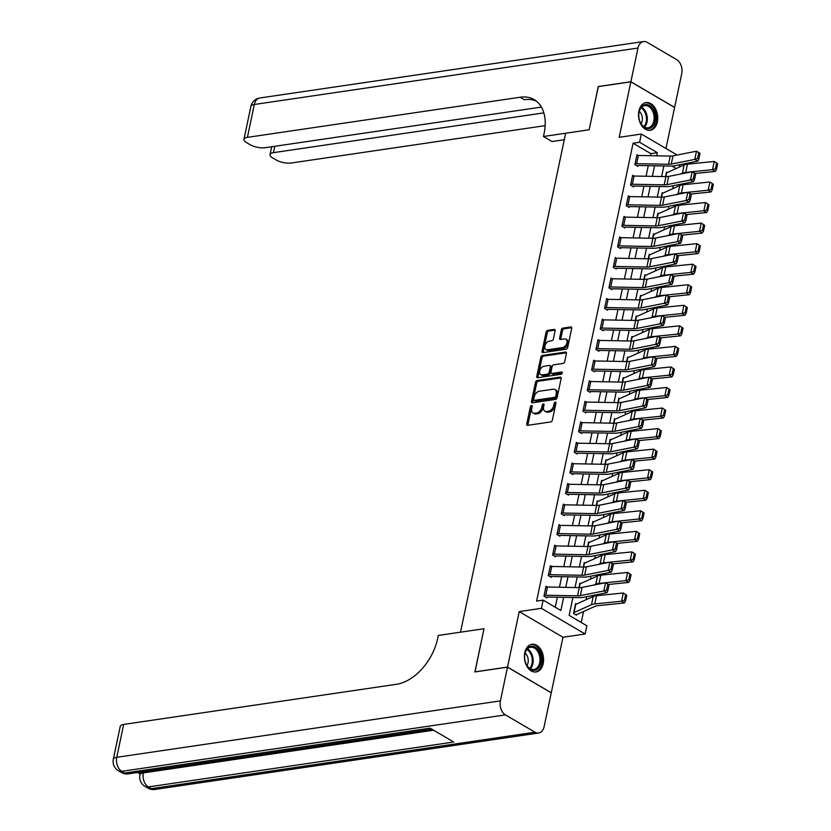 <?xml version="1.0" encoding="UTF-8"?>
<svg xmlns="http://www.w3.org/2000/svg" width="831" height="831" viewBox="0 0 831 831"><rect width="100%" height="100%" fill="white"/><g stroke="black" fill="none" stroke-linecap="round" stroke-linejoin="round"><path stroke-width="1.25" d="M531.508 405.486A1.236 0.8 -59.6 0 0 530.375 406.743L526.761 423.893A1.766 1.132 -59.6 0 0 527.155 425.223A1.766 1.132 -59.6 0 0 527.706 425.316L550.756 421.919A1.766 1.132 -59.6 0 0 552.376 420.122L555.991 402.973A1.236 0.8 -59.6 0 0 554.194 403.243L553.726 405.455A5.64 3.636 -59.6 0 1 548.543 411.22L546.621 411.511A5.64 3.636 -59.6 0 1 544.856 411.21A5.64 3.636 -59.6 0 1 543.609 406.951L544.076 404.728A1.236 0.8 -59.6 0 0 542.29 404.988L541.822 407.211A5.64 3.636 -59.6 0 1 536.629 412.976L534.707 413.256A5.64 3.636 -59.6 0 1 532.951 412.955A5.64 3.636 -59.6 0 1 531.705 408.696L532.172 406.484A1.236 0.8 -59.6 0 0 531.508 405.486M532.183 406.421A1.236 0.8 -59.6 0 0 531.56 407.439L527.945 424.579A1.766 1.132 -59.6 0 0 527.924 425.285M556.001 402.91A1.236 0.8 -59.6 0 0 555.378 403.928L554.911 406.151L553.726 405.455M544.087 404.666A1.236 0.8 -59.6 0 0 543.464 405.684L542.996 407.907L541.822 407.211M638.914 111.032A14.002 9.494 81.6 0 0 650.174 130.29A14.002 9.494 81.6 0 0 657.363 121.845A14.002 9.494 81.6 0 0 646.103 102.587A14.002 9.494 81.6 0 0 638.914 111.032M524.766 652.719A14.002 9.494 81.6 0 0 536.026 671.978A14.002 9.494 81.6 0 0 543.204 663.533A14.002 9.494 81.6 0 0 531.944 644.274A14.002 9.494 81.6 0 0 524.766 652.719M555.118 330.821A1.766 1.132 -59.6 0 0 554.734 329.492A1.766 1.132 -59.6 0 0 554.184 329.398L547.712 330.354A1.766 1.132 -59.6 0 0 546.092 332.151L542.082 351.191A1.766 1.132 -59.6 0 0 542.466 352.521A1.766 1.132 -59.6 0 0 543.017 352.614L566.077 349.228A1.766 1.132 -59.6 0 0 567.698 347.42L571.707 328.38A1.766 1.132 -59.6 0 0 571.323 327.05A1.766 1.132 -59.6 0 0 570.772 326.957L562.961 328.11A1.766 1.132 -59.6 0 0 561.341 329.907L559.616 338.061A1.766 1.132 -59.6 0 0 560.011 339.391A1.766 1.132 -59.6 0 0 560.561 339.484L564.436 338.913A4.716 3.044 -59.6 0 1 565.911 339.162A4.716 3.044 -59.6 0 1 566.638 343.764A4.716 3.044 -59.6 0 1 562.618 347.545L547.432 349.778A4.716 3.044 -59.6 0 1 545.957 349.529A4.716 3.044 -59.6 0 1 545.229 344.927A4.716 3.044 -59.6 0 1 549.26 341.146L551.784 340.772A1.766 1.132 -59.6 0 0 553.404 338.975L555.118 330.821M650.393 155.698L650.829 153.631L633.087 143.223L639.61 142.267L641.345 134.051L677.14 155.044M598.362 86.601L589.137 129.781L598.237 86.621L630.854 81.822L619.168 137.312L641.345 134.051M564.28 139.722L552.044 141.53L543.464 136.492L589.137 129.781L565.651 133.23L460.509 632.173L483.995 628.724L438.321 635.445L437.698 638.395A44.864 28.96 120.4 0 1 396.418 684.297L123.694 724.414L116.756 757.301L500.407 700.865L507.502 667.158L551.254 692.825L544.149 726.523A10.772 7.302 81.6 0 1 538.623 733.015L154.982 789.45A10.772 7.302 -98.4 0 1 151.335 788.661L534.977 732.225A10.772 7.302 81.6 0 0 538.623 733.015M475.01 671.936L483.995 628.724L474.885 671.957L507.502 667.158M474.906 671.874L507.523 667.075L551.265 692.742L562.961 637.252L585.138 633.991L541.397 608.334L543.131 600.107L560.863 610.515L563.647 597.333M562.961 637.252L519.219 611.595L507.523 667.075M519.219 611.595L541.397 608.334M633.087 143.223L536.608 601.073L543.131 600.107M537.138 380.536A1.766 1.132 -59.6 0 0 535.517 382.333L531.508 401.373A1.766 1.132 -59.6 0 0 531.892 402.713A1.766 1.132 -59.6 0 0 532.442 402.806L555.503 399.41A1.766 1.132 -59.6 0 0 557.123 397.613L561.133 378.572A1.766 1.132 -59.6 0 0 560.748 377.232A1.766 1.132 -59.6 0 0 560.198 377.139L537.138 380.536L538.322 381.232A1.766 1.132 -59.6 0 0 536.701 383.029L532.692 402.069A1.766 1.132 -59.6 0 0 532.671 402.765M536.795 376.287L540.804 357.247A1.766 1.132 -59.6 0 1 542.425 355.439L565.485 352.053A1.766 1.132 -59.6 0 1 566.036 352.147A1.766 1.132 -59.6 0 1 566.42 353.476L564.706 361.62A1.766 1.132 -59.6 0 1 563.086 363.427L553.737 364.799A1.766 1.132 -59.6 0 0 552.116 366.606L550.974 372.008A1.766 1.132 -59.6 0 0 551.369 373.337A1.766 1.132 -59.6 0 0 551.919 373.431L561.652 372.008A1.236 0.8 -59.6 0 1 561.174 374.262L537.73 377.71A1.766 1.132 -59.6 0 1 537.179 377.617A1.766 1.132 -59.6 0 1 536.795 376.287L537.979 376.983L541.989 357.932L540.804 357.247M665.963 148.489L674.595 107.49L630.854 81.822M555.243 607.212L557.341 597.219M559.45 587.237L561.673 576.662M563.782 566.69L566.004 556.116M568.113 546.144L570.336 535.569M572.445 525.587L574.668 515.023M576.766 505.04L578.999 494.466M581.098 484.494L583.331 473.919M585.429 463.937L587.662 453.373M589.761 443.39L591.994 432.816M594.092 422.844L596.315 412.269M598.424 402.297L600.647 391.723M602.755 381.741L604.978 371.166M607.087 361.194L609.31 350.62M611.419 340.648L613.642 330.073M615.74 320.091L617.973 309.516M620.071 299.544L622.305 288.97M624.403 278.998L626.636 268.423M628.735 258.441L630.968 247.877M633.066 237.895L635.3 227.32M637.398 217.348L639.621 206.774M641.729 196.802L643.952 186.227M646.061 176.245L648.284 165.67M547.276 587.008L546.029 586.281L543.952 596.149L546.912 597.884L547.089 597.053L545.822 597.24M551.607 566.462L550.361 565.734L548.283 575.592L551.244 577.327L551.41 576.506L550.153 576.693M555.939 545.915L554.692 545.178L552.615 555.046L555.575 556.78L555.742 555.96L554.485 556.147M560.271 525.369L559.024 524.631L556.947 534.499L559.907 536.234L560.073 535.413L558.816 535.59M564.602 504.812L563.356 504.085L561.278 513.942L564.228 515.677L564.405 514.856L563.148 515.043M568.934 484.265L567.687 483.538L565.61 493.396L568.56 495.131L568.736 494.31L567.48 494.497M573.265 463.719L572.019 462.981L569.941 472.849L572.891 474.584L573.068 473.763L571.811 473.94M577.597 443.162L576.35 442.435L574.273 452.303L577.223 454.027L577.4 453.207L576.143 453.394M581.929 422.615L580.682 421.888L578.594 431.746L581.555 433.481L581.731 432.66L580.474 432.847M586.25 402.069L585.003 401.331L582.926 411.2L585.886 412.934L586.063 412.114L584.795 412.301M590.581 381.512L589.335 380.785L587.257 390.653L590.218 392.388L590.384 391.557L589.127 391.744M594.913 360.966L593.666 360.239L591.589 370.096L594.549 371.831L594.716 371.01L593.459 371.197M599.244 340.419L597.998 339.682L595.92 349.55L598.881 351.284L599.047 350.464L597.79 350.651M603.576 319.862L602.33 319.135L600.252 329.003L603.202 330.738L603.379 329.917L602.122 330.094M607.908 299.316L606.661 298.589L604.584 308.446L607.534 310.181L607.71 309.361L606.453 309.548M612.239 278.769L610.993 278.042L608.915 287.9L611.865 289.635L612.042 288.814L610.785 289.001M616.571 258.223L615.324 257.485L613.247 267.353L616.197 269.088L616.373 268.268L615.117 268.444M620.902 237.666L619.656 236.939L617.578 246.807L620.528 248.531L620.705 247.711L619.448 247.898M625.224 217.12L623.988 216.392L621.9 226.25L624.86 227.985L625.037 227.164L623.769 227.351M629.555 196.573L628.309 195.836L626.231 205.704L629.192 207.438L629.368 206.618L628.101 206.805M633.887 176.016L632.64 175.289L630.563 185.157L633.523 186.892L633.689 186.061L632.433 186.248M638.218 155.47L636.972 154.743L634.894 164.6L637.855 166.335L638.021 165.514L636.764 165.701M581.253 622.471L583.559 611.502M586.042 599.722L586.686 596.689M590.374 579.176L591.018 576.143M594.705 558.629L595.339 555.596M599.037 538.072L599.67 535.039M603.368 517.526L604.002 514.493M607.7 496.98L608.334 493.946M612.021 476.433L612.665 473.39M616.353 455.876L616.997 452.843M620.684 435.33L621.328 432.297M625.016 414.783L625.66 411.74M629.347 394.226L629.991 391.193M633.679 373.68L634.313 370.647M638.011 353.133L638.644 350.1M642.342 332.577L642.976 329.543M646.674 312.03L647.307 308.997M650.995 291.484L651.639 288.45M655.327 270.937L655.971 267.894M659.658 250.38L660.302 247.347M663.99 229.834L664.634 226.801M668.321 209.287L668.965 206.244M672.653 188.73L673.287 185.697M676.216 168.527L672.019 166.065M576.371 604.075L575.592 603.618L573.515 613.486L576.465 615.22L576.641 614.4A6.284 2.213 -168.1 0 0 577.846 614.078L595.297 606.225A8.975 3.158 11.9 0 1 597.499 605.706L624.278 602.974L621.567 601.208L594.788 603.94A13.462 4.726 -168.1 0 0 591.485 604.719L574.024 612.572A1.797 0.634 11.9 0 1 573.681 612.665L575.416 604.449A1.797 0.634 11.9 0 0 575.758 604.355L593.209 596.502A13.462 4.726 -168.1 0 1 596.513 595.713L623.302 592.991L626.74 595.266L625.66 594.57L624.445 600.314L625.525 601.021L626.74 595.266M580.703 583.528L579.924 583.071L578.968 587.61L579.747 583.892A1.797 0.634 11.9 0 0 580.09 583.798L597.541 575.956A13.462 4.726 -168.1 0 1 600.844 575.166L627.634 572.434L631.072 574.72L629.991 574.013L628.776 579.768L629.856 580.474L631.072 574.72M585.034 562.982L584.255 562.525L583.3 567.054L584.079 563.345A1.797 0.634 11.9 0 0 584.422 563.252L601.873 555.399A13.462 4.726 -168.1 0 1 605.176 554.62L631.965 551.888L635.403 554.173L634.313 553.467L633.108 559.221L634.188 559.928L635.403 554.173M589.356 542.425L588.587 541.968L587.631 546.507L588.41 542.799A1.797 0.634 11.9 0 0 588.753 542.705L606.204 534.852A13.462 4.726 -168.1 0 1 609.507 534.073L636.286 531.341L639.735 533.627L638.644 532.92L637.439 538.675L638.52 539.371L639.735 533.627M593.687 521.878L592.908 521.421L591.952 525.961L592.742 522.242A1.797 0.634 11.9 0 0 593.085 522.148L610.536 514.306A13.462 4.726 -168.1 0 1 613.839 513.516L640.618 510.785L644.067 513.07L642.976 512.363L641.771 518.118L642.851 518.824L644.067 513.07M598.019 501.332L597.24 500.875L596.284 505.404L597.073 501.695A1.797 0.634 11.9 0 0 597.416 501.602L614.867 493.749A13.462 4.726 -168.1 0 1 618.171 492.97L644.949 490.238L648.398 492.523L647.307 491.817L646.092 497.572L647.183 498.278L648.398 492.523M602.35 480.775L601.571 480.328L600.616 484.857L601.405 481.149A1.797 0.634 11.9 0 0 601.748 481.056L619.199 473.203A13.462 4.726 -168.1 0 1 622.502 472.424L649.281 469.692L652.73 471.977L651.639 471.27L650.424 477.025L651.514 477.732L652.73 471.977M606.682 460.229L605.903 459.772L604.947 464.311L605.726 460.592A1.797 0.634 11.9 0 0 606.069 460.509L623.53 452.656A13.462 4.726 -168.1 0 1 626.834 451.867L653.613 449.135L657.051 451.42L655.971 450.714L654.755 456.468L655.846 457.175L657.051 451.42M611.014 439.682L610.234 439.225L609.279 443.754L610.058 440.046A1.797 0.634 11.9 0 0 610.401 439.952L627.862 432.099A13.462 4.726 -168.1 0 1 631.165 431.32L657.944 428.588L661.383 430.874L660.302 430.167L659.087 435.922L660.178 436.628L661.383 430.874M615.345 419.136L614.566 418.679L613.61 423.208L614.389 419.499A1.797 0.634 11.9 0 0 614.732 419.406L632.183 411.553A13.462 4.726 -168.1 0 1 635.486 410.774L662.276 408.042L665.714 410.327L664.634 409.621L663.418 415.375L664.499 416.082L665.714 410.327M619.677 398.579L618.898 398.122L617.942 402.661L618.721 398.942A1.797 0.634 11.9 0 0 619.064 398.859L636.515 391.006A13.462 4.726 -168.1 0 1 639.818 390.217L666.607 387.495L670.046 389.77L668.965 389.064L667.75 394.818L668.83 395.525L670.046 389.77M624.008 378.032L623.229 377.575L622.274 382.115L623.053 378.396A1.797 0.634 11.9 0 0 623.395 378.302L640.846 370.46A13.462 4.726 -168.1 0 1 644.15 369.67L670.939 366.938L674.377 369.224L673.297 368.517L672.082 374.272L673.162 374.978L674.377 369.224M628.329 357.486L627.561 357.029L626.605 361.558L627.384 357.849A1.797 0.634 11.9 0 0 627.727 357.756L645.178 349.903A13.462 4.726 -168.1 0 1 648.481 349.124L675.271 346.392L678.709 348.677L677.618 347.971L676.413 353.726L677.494 354.432L678.709 348.677M632.661 336.929L631.882 336.472L630.926 341.011L631.716 337.303A1.797 0.634 11.9 0 0 632.059 337.209L649.51 329.356A13.462 4.726 -168.1 0 1 652.813 328.577L679.592 325.845L683.04 328.131L681.95 327.424L680.745 333.179L681.825 333.875L683.04 328.131M636.993 316.382L636.214 315.925L635.258 320.465L636.047 316.746A1.797 0.634 11.9 0 0 636.39 316.653L653.841 308.81A13.462 4.726 -168.1 0 1 657.144 308.021L683.923 305.289L687.372 307.574L686.281 306.868L685.066 312.622L686.157 313.329L687.372 307.574M641.324 295.836L640.545 295.379L639.59 299.908L640.379 296.2A1.797 0.634 11.9 0 0 640.722 296.106L658.173 288.253A13.462 4.726 -168.1 0 1 661.476 287.474L688.255 284.742L691.704 287.027L690.613 286.321L689.398 292.076L690.488 292.782L691.704 287.027M645.656 275.279L644.877 274.832L643.921 279.361L644.7 275.653A1.797 0.634 11.9 0 0 645.053 275.56L662.504 267.707A13.462 4.726 -168.1 0 1 665.808 266.928L692.587 264.196L696.025 266.481L694.945 265.775L693.729 271.529L694.82 272.236L696.025 266.481M649.987 254.733L649.208 254.276L648.253 258.815L649.032 255.096A1.797 0.634 11.9 0 0 649.375 255.003L666.836 247.16A13.462 4.726 -168.1 0 1 670.139 246.371L696.918 243.639L700.356 245.924L699.276 245.218L698.061 250.972L699.151 251.679L700.356 245.924M654.319 234.186L653.54 233.729L652.584 238.258L653.363 234.55A1.797 0.634 11.9 0 0 653.706 234.456L671.157 226.603A13.462 4.726 -168.1 0 1 674.471 225.824L701.25 223.092L704.688 225.378L703.608 224.671L702.392 230.426L703.483 231.132L704.688 225.378M658.651 213.64L657.872 213.183L656.916 217.712L657.695 214.003A1.797 0.634 11.9 0 0 658.038 213.91L675.489 206.057A13.462 4.726 -168.1 0 1 678.792 205.278L705.581 202.546L709.02 204.831L707.939 204.125L706.724 209.879L707.804 210.586L709.02 204.831M662.982 193.083L662.203 192.626L661.247 197.165L662.027 193.446A1.797 0.634 11.9 0 0 662.369 193.363L679.82 185.51A13.462 4.726 -168.1 0 1 683.124 184.721L709.913 181.999L713.351 184.274L712.271 183.568L711.056 189.323L712.136 190.029L713.351 184.274M667.303 172.536L666.535 172.079L665.579 176.608L666.358 172.9A1.797 0.634 11.9 0 0 666.701 172.806L684.152 164.964A13.462 4.726 -168.1 0 1 687.455 164.174L714.245 161.443L717.683 163.728L716.592 163.021L715.387 168.776L716.467 169.482L717.683 163.728M684.225 163.842L683.965 165.047M572.902 597.51L569.142 615.366L586.873 625.774L585.138 633.991M656.687 155.812L657.352 152.665L639.61 142.267M565.745 587.361L567.978 576.787M570.076 566.804L572.299 556.23M574.408 546.258L576.631 535.683M578.74 525.711L580.962 515.137M583.071 505.155L585.294 494.59M587.403 484.608L589.626 474.034M591.724 464.062L593.957 453.487M596.056 443.515L598.289 432.941M600.387 422.958L602.62 412.384M604.719 402.412L606.952 391.837M609.05 381.865L611.284 371.291M613.382 361.308L615.605 350.734M617.713 340.762L619.936 330.187M622.045 320.215L624.268 309.641M626.377 299.659L628.6 289.095M630.708 279.112L632.931 268.538M635.029 258.566L637.263 247.991M639.361 238.019L641.594 227.445M643.693 217.462L645.926 206.888M648.024 196.916L650.258 186.341M652.356 176.369L654.579 165.795M663.844 165.961L661.621 176.536M659.513 186.518L657.29 197.092M655.181 207.064L652.958 217.639M650.85 227.611L648.627 238.185M646.528 248.168L644.295 258.742M642.197 268.714L639.963 279.289M637.865 289.261L635.632 299.835M633.534 309.818L631.3 320.382M629.202 330.364L626.979 340.939M624.87 350.911L622.648 361.485M620.539 371.457L618.316 382.031M616.207 392.014L613.984 402.588M611.876 412.56L609.653 423.135M607.554 433.107L605.321 443.681M603.223 453.664L600.99 464.238M598.891 474.21L596.658 484.785M594.56 494.757L592.326 505.331M590.228 515.313L587.995 525.878M585.897 535.86L583.674 546.434M581.565 556.406L579.342 566.981M577.233 576.963L575.01 587.527M680.838 166.449L678.366 165.005M650.829 153.631L657.352 152.665M532.951 412.955L534.125 413.651A5.64 3.636 -59.6 0 0 535.891 413.952L534.707 413.256M542.996 407.907A5.64 3.636 -59.6 0 1 537.813 413.672L535.891 413.952M544.856 411.21L546.04 411.896A5.64 3.636 -59.6 0 0 547.806 412.197L546.621 411.511M554.911 406.151A5.64 3.636 -59.6 0 1 549.727 411.916L547.806 412.197M561.154 377.866L538.322 381.232M533.668 399.337A1.236 0.8 -59.6 0 0 534.333 400.334L554.568 397.363A1.236 0.8 -59.6 0 0 555.7 396.096L556.199 393.759A5.64 3.636 -59.6 0 0 554.952 389.5A5.64 3.636 -59.6 0 0 553.186 389.199L539.35 391.235A5.64 3.636 -59.6 0 0 534.167 397L533.668 399.337M534.884 400.656A1.236 0.8 -59.6 0 0 535.517 401.03L534.333 400.334M554.952 389.5L556.136 390.196A5.64 3.636 -59.6 0 1 557.383 394.455L556.884 396.792A1.236 0.8 -59.6 0 1 555.752 398.049L535.517 401.03M566.441 352.78L543.609 356.135A1.766 1.132 -59.6 0 0 541.989 357.932M551.369 373.337L552.542 374.033A1.766 1.132 -59.6 0 0 553.093 374.127L562.338 372.766M544.035 366.232A4.716 3.044 -59.6 0 0 540.005 370.013A4.716 3.044 -59.6 0 0 540.742 374.615A4.716 3.044 -59.6 0 0 542.217 374.864L547.556 374.075A1.766 1.132 -59.6 0 0 549.177 372.278L550.319 366.866A1.766 1.132 -59.6 0 0 549.935 365.536A1.766 1.132 -59.6 0 0 549.374 365.443L544.035 366.232M540.742 374.615L541.916 375.3A4.716 3.044 -59.6 0 0 543.391 375.56L542.217 374.864M549.935 365.536L551.109 366.232A1.766 1.132 -59.6 0 1 551.504 367.562L550.361 372.963A1.766 1.132 -59.6 0 1 548.74 374.771L543.391 375.56M537.979 376.983A1.766 1.132 -59.6 0 0 537.958 377.679M545.957 349.529L547.141 350.225A4.716 3.044 -59.6 0 0 548.616 350.474L547.432 349.778M565.911 339.162L567.095 339.858A4.716 3.044 -59.6 0 1 567.822 344.46A4.716 3.044 -59.6 0 1 563.792 348.241L548.616 350.474M571.728 327.684L564.135 328.806A1.766 1.132 -59.6 0 0 562.514 330.603L560.8 338.747A1.766 1.132 -59.6 0 0 560.78 339.453M555.139 330.125L548.896 331.039A1.766 1.132 -59.6 0 0 547.276 332.847L543.266 351.887A1.766 1.132 -59.6 0 0 543.245 352.583M575.384 614.587L576.641 614.4M624.445 600.314L621.567 601.208L623.302 592.991L625.66 594.57M625.525 601.021L624.278 602.974M547.463 587.018L545.728 595.235A6.284 2.213 11.9 0 0 544.128 595.328L545.863 587.102A6.284 2.213 11.9 0 1 547.463 587.018L579.311 587.61A8.975 3.158 -168.1 0 0 582.053 587.403L605.55 582.739L609.092 584.847L607.825 584.172L606.609 589.927L607.887 590.602L609.092 584.847M545.728 595.235L577.587 595.827A8.975 3.158 -168.1 0 0 580.329 595.63L603.815 590.966L606.994 592.659L583.507 597.323A13.462 4.726 11.9 0 1 579.394 597.634L547.546 597.032A1.797 0.634 -168.1 0 0 547.089 597.053M606.609 589.927L603.815 590.966L605.55 582.739L607.825 584.172M606.994 592.659L607.887 590.602M608.739 584.453L628.61 582.417L625.899 580.661L599.12 583.393A13.462 4.726 -168.1 0 0 595.806 584.172L593.801 585.076M628.776 579.768L625.899 580.661L627.634 572.434L629.991 574.013M629.856 580.474L628.61 582.417M551.794 566.462L550.06 574.688A6.284 2.213 11.9 0 0 548.46 574.772L550.195 566.555A6.284 2.213 11.9 0 1 551.794 566.462L583.642 567.064A8.975 3.158 -168.1 0 0 586.385 566.856L609.871 562.192L613.06 563.885L632.942 561.87L630.23 560.104L603.441 562.836A13.462 4.726 -168.1 0 0 600.138 563.626L598.133 564.529M633.108 559.221L630.23 560.104L631.965 551.888L634.313 553.467M634.188 559.928L632.942 561.87M617.402 543.349L637.273 541.324L634.562 539.558L607.773 542.29A13.462 4.726 -168.1 0 0 604.469 543.069L602.465 543.973M637.439 538.675L634.562 539.558L636.286 531.341L638.644 532.92M638.52 539.371L637.273 541.324M550.06 574.688L581.908 575.281A8.975 3.158 -168.1 0 0 584.65 575.073L608.147 570.409L611.325 572.112L587.839 576.776A13.462 4.726 11.9 0 1 583.726 577.078L551.867 576.485A1.797 0.634 -168.1 0 0 551.41 576.506M610.941 569.37L608.147 570.409L609.871 562.192L612.156 563.626L610.941 569.37L612.208 570.056L613.423 564.301L612.156 563.626M611.325 572.112L612.208 570.056M556.126 545.915L554.391 554.132A6.284 2.213 11.9 0 0 552.792 554.225L554.526 546.009A6.284 2.213 11.9 0 1 556.126 545.915L587.974 546.518A8.975 3.158 -168.1 0 0 590.716 546.31L614.202 541.646L617.755 543.744L616.477 543.069L615.272 548.824L616.54 549.499L617.755 543.744M554.391 554.132L586.239 554.734A8.975 3.158 -168.1 0 0 588.982 554.526L612.478 549.862L615.657 551.555L592.171 556.219A13.462 4.726 11.9 0 1 588.057 556.531L556.199 555.929A1.797 0.634 -168.1 0 0 555.742 555.96M615.272 548.824L612.478 549.862L614.202 541.646L616.477 543.069M615.657 551.555L616.54 549.499M560.458 525.369L558.723 533.585A6.284 2.213 11.9 0 0 557.123 533.679L558.848 525.452A6.284 2.213 11.9 0 1 560.458 525.369L592.306 525.961A8.975 3.158 -168.1 0 0 595.048 525.753L618.534 521.099L621.723 522.792L641.605 520.777L638.894 519.011L612.104 521.743A13.462 4.726 -168.1 0 0 608.801 522.522L606.796 523.426M558.723 533.585L590.571 534.188A8.975 3.158 -168.1 0 0 593.313 533.98L616.799 529.316L619.988 531.009L596.502 535.673A13.462 4.726 11.9 0 1 592.389 535.985L560.53 535.382A1.797 0.634 -168.1 0 0 560.073 535.413M619.604 528.277L616.799 529.316L618.534 521.099L620.809 522.522L619.604 528.277L620.871 528.952L622.087 523.198L620.809 522.522M619.988 531.009L620.871 528.952M641.771 518.118L638.894 519.011L640.618 510.785L642.976 512.363M642.851 518.824L641.605 520.777M564.779 504.812L563.054 513.039A6.284 2.213 11.9 0 0 561.455 513.122L563.179 504.905A6.284 2.213 11.9 0 1 564.779 504.812L596.637 505.414A8.975 3.158 -168.1 0 0 599.38 505.206L622.866 500.542L626.055 502.236L645.936 500.22L643.225 498.455L616.436 501.186A13.462 4.726 -168.1 0 0 613.133 501.976L611.128 502.88M563.054 513.039L594.903 513.631A8.975 3.158 -168.1 0 0 597.645 513.423L621.131 508.769L624.32 510.463L600.834 515.127A13.462 4.726 11.9 0 1 596.72 515.428L564.862 514.836A1.797 0.634 -168.1 0 0 564.405 514.856M623.936 507.731L621.131 508.769L622.866 500.542L625.141 501.976L623.936 507.731L625.203 508.406L626.418 502.651L625.141 501.976M624.32 510.463L625.203 508.406M538.685 667.885A12.112 8.217 -98.4 0 1 526.127 664A12.112 8.217 -98.4 0 1 524.766 654.766A12.112 8.217 -98.4 0 1 527.197 648.679A12.112 8.217 -98.4 0 1 538.955 651.016A12.112 8.217 -98.4 0 1 538.685 667.885M526.054 663.834A11.219 7.604 81.6 0 0 533.918 669.474A11.219 7.604 81.6 0 0 537.605 667.272A11.219 7.604 81.6 0 0 539.09 654.309A11.219 7.604 81.6 0 0 530.656 647.276A11.219 7.604 81.6 0 0 526.968 649.489A11.219 7.604 81.6 0 0 524.745 654.942M534.967 672.04L534.946 672.04A13.909 9.432 81.6 0 0 534.967 672.04A13.909 9.432 81.6 0 0 539.537 669.308A13.909 9.432 81.6 0 0 541.376 653.228A13.909 9.432 81.6 0 0 530.916 644.524A13.909 9.432 81.6 0 0 530.905 644.524L530.905 644.524M526.979 665.517A7.988 5.412 81.6 0 0 525.15 653.062M639.018 118.085A12.112 8.217 -98.4 0 1 638.914 113.078A12.112 8.217 -98.4 0 1 646.861 104.592A12.112 8.217 -98.4 0 1 655.171 115.104A12.112 8.217 -98.4 0 1 650.517 128.067A12.112 8.217 -98.4 0 1 640.275 122.313A12.112 8.217 -98.4 0 1 639.018 118.085M640.202 122.147A11.219 7.604 81.6 0 0 648.076 127.787A11.219 7.604 81.6 0 0 653.924 115.301A11.219 7.604 81.6 0 0 644.804 105.589A11.219 7.604 81.6 0 0 638.894 113.255M641.127 123.829A7.988 5.412 81.6 0 0 642.238 117.109A7.988 5.412 81.6 0 0 639.299 111.375M649.115 130.353L649.104 130.353A13.909 9.432 81.6 0 0 649.115 130.353A13.909 9.432 81.6 0 0 656.376 114.875A13.909 9.432 81.6 0 0 645.074 102.836A13.909 9.432 81.6 0 0 645.053 102.836L645.053 102.836M137.593 772.487L140.107 773.962M143.638 771.604L143.358 772.903A10.772 3.781 -168.1 0 0 139.92 774.845L140.439 772.373A10.772 3.781 11.9 0 1 140.553 772.051M500.407 700.865A10.772 7.302 81.6 0 0 505.425 714.889L534.977 732.225M433.605 730.21L143.358 772.903A10.772 7.302 -98.4 0 0 148.375 786.926A10.772 6.949 120.4 0 1 145.01 786.355L147.96 788.089A10.772 6.949 -59.6 0 0 151.335 788.661L148.375 786.926L453.726 742.01L430.084 728.143L124.733 773.059L121.773 771.324A10.772 7.302 -98.4 0 1 116.756 757.301A10.772 3.781 -168.1 0 0 113.317 759.233A10.772 10.772 0 0 0 118.407 770.742L121.357 772.477A10.772 6.949 -59.6 0 0 124.733 773.059A10.772 7.302 -98.4 0 0 128.379 773.848L431.891 729.203M113.317 759.233L120.246 726.356A10.772 3.781 11.9 0 1 123.694 724.414M543.464 136.492L544.087 133.542A44.864 28.96 -59.6 0 0 534.167 99.637A44.864 28.96 -59.6 0 0 520.133 97.237L247.399 137.354A10.772 3.781 -168.1 0 0 243.961 139.296A10.772 3.781 -168.1 0 0 246.662 142.672L250.152 144.719A10.772 3.781 -168.1 0 0 265.079 147.721L541.397 107.074M630.874 81.739L674.616 107.407L681.721 73.699A10.772 7.302 81.6 0 0 676.704 59.676L647.152 42.339A10.772 7.302 81.6 0 0 643.506 41.55A10.772 7.302 81.6 0 0 637.979 48.042L630.874 81.739L598.247 86.538M543.838 112.881L273.472 152.644A10.772 3.781 -168.1 0 0 270.033 154.587A10.772 3.781 -168.1 0 0 272.734 157.963L276.224 160.009A10.772 3.781 -168.1 0 0 291.151 163.021L545.146 125.658M536.213 101.029A44.864 28.96 -59.6 0 0 524.382 99.73L520.133 97.237M646.092 497.572L643.225 498.455L644.949 490.238L647.307 491.817M647.183 498.278L645.936 500.22M630.386 481.7L650.268 479.674L647.546 477.908L620.767 480.64A13.462 4.726 -168.1 0 0 617.464 481.419L615.459 482.323M650.424 477.025L647.546 477.908L649.281 469.692L651.639 471.27M651.514 477.732L650.268 479.674M573.442 463.719L571.707 471.935A6.284 2.213 11.9 0 0 570.108 472.029L571.842 463.802A6.284 2.213 11.9 0 1 573.442 463.719L605.3 464.311A8.975 3.158 -168.1 0 0 608.043 464.114L631.529 459.45L634.707 461.143L654.589 459.128L651.878 457.362L625.099 460.094A13.462 4.726 -168.1 0 0 621.796 460.873L619.791 461.776M654.755 456.468L651.878 457.362L653.613 449.135L655.971 450.714M655.846 457.175L654.589 459.128M577.774 443.172L576.039 451.389A6.284 2.213 11.9 0 0 574.439 451.472L576.174 443.255A6.284 2.213 11.9 0 1 577.774 443.172L609.632 443.764A8.975 3.158 -168.1 0 0 612.374 443.557L635.86 438.893L639.039 440.586L658.921 438.571L656.21 436.805L629.431 439.537A13.462 4.726 -168.1 0 0 626.127 440.326L624.112 441.23M659.087 435.922L656.21 436.805L657.944 428.588L660.302 430.167M660.178 436.628L658.921 438.571M643.381 420.05L663.252 418.024L660.541 416.258L633.762 418.99A13.462 4.726 -168.1 0 0 630.459 419.769L628.444 420.673M663.418 415.375L660.541 416.258L662.276 408.042L664.634 409.621M664.499 416.082L663.252 418.024M569.11 484.265L567.386 492.482A6.284 2.213 11.9 0 0 565.776 492.575L567.511 484.359A6.284 2.213 11.9 0 1 569.11 484.265L600.969 484.868A8.975 3.158 -168.1 0 0 603.711 484.66L627.197 479.996L630.75 482.105L629.472 481.419L628.257 487.174L629.534 487.859L630.75 482.105M567.386 492.482L599.234 493.084A8.975 3.158 -168.1 0 0 601.976 492.876L625.463 488.213L628.652 489.906L605.155 494.57A13.462 4.726 11.9 0 1 601.042 494.881L569.193 494.279A1.797 0.634 -168.1 0 0 568.736 494.31M628.257 487.174L625.463 488.213L627.197 479.996L629.472 481.419M628.652 489.906L629.534 487.859M571.707 471.935L603.566 472.538A8.975 3.158 -168.1 0 0 606.308 472.33L629.794 467.666L632.983 469.359L609.487 474.023A13.462 4.726 11.9 0 1 605.373 474.335L573.525 473.732A1.797 0.634 -168.1 0 0 573.068 473.763M632.588 466.627L629.794 467.666L631.529 459.45L633.804 460.873L632.588 466.627L633.866 467.302L635.081 461.548L633.804 460.873M632.983 469.359L633.866 467.302M576.039 451.389L607.897 451.981A8.975 3.158 -168.1 0 0 610.64 451.784L634.126 447.12L637.304 448.813L613.818 453.477A13.462 4.726 11.9 0 1 609.705 453.778L577.857 453.186A1.797 0.634 -168.1 0 0 577.4 453.207M636.92 446.081L634.126 447.12L635.86 438.893L638.135 440.326L636.92 446.081L638.198 446.756L639.403 441.001L638.135 440.326M637.304 448.813L638.198 446.756M582.105 422.615L580.37 430.842A6.284 2.213 11.9 0 0 578.771 430.925L580.505 422.709A6.284 2.213 11.9 0 1 582.105 422.615L613.953 423.218A8.975 3.158 -168.1 0 0 616.695 423.01L640.192 418.346L643.734 420.455L642.467 419.769L641.252 425.524L642.529 426.21L643.734 420.455M580.37 430.842L612.229 431.434A8.975 3.158 -168.1 0 0 614.971 431.227L638.457 426.563L641.636 428.256L618.15 432.92A13.462 4.726 11.9 0 1 614.036 433.231L582.188 432.639A1.797 0.634 -168.1 0 0 581.731 432.66M641.252 425.524L638.457 426.563L640.192 418.346L642.467 419.769M641.636 428.256L642.529 426.21M586.437 402.069L584.702 410.285A6.284 2.213 11.9 0 0 583.102 410.379L584.837 402.152A6.284 2.213 11.9 0 1 586.437 402.069L618.285 402.661A8.975 3.158 -168.1 0 0 621.027 402.464L644.524 397.8L647.702 399.493L667.584 397.478L664.873 395.712L638.094 398.444A13.462 4.726 -168.1 0 0 634.791 399.223L632.775 400.127M584.702 410.285L616.56 410.888A8.975 3.158 -168.1 0 0 619.303 410.68L642.789 406.016L645.967 407.709L622.481 412.373A13.462 4.726 11.9 0 1 618.368 412.685L586.52 412.083A1.797 0.634 -168.1 0 0 586.063 412.114M645.583 404.977L642.789 406.016L644.524 397.8L646.798 399.223L645.583 404.977L646.861 405.653L648.066 399.898L646.798 399.223M645.967 407.709L646.861 405.653M667.75 394.818L664.873 395.712L666.607 387.495L668.965 389.064M668.83 395.525L667.584 397.478M590.768 381.522L589.034 389.739A6.284 2.213 11.9 0 0 587.434 389.832L589.169 381.606A6.284 2.213 11.9 0 1 590.768 381.522L622.616 382.115A8.975 3.158 -168.1 0 0 625.359 381.907L648.845 377.243L652.034 378.946L671.915 376.921L669.204 375.165L642.425 377.887A13.462 4.726 -168.1 0 0 639.112 378.676L637.107 379.58M589.034 389.739L620.882 390.331A8.975 3.158 -168.1 0 0 623.624 390.134L647.12 385.47L650.299 387.163L626.813 391.827A13.462 4.726 11.9 0 1 622.699 392.139L590.851 391.536A1.797 0.634 -168.1 0 0 590.384 391.557M649.915 384.431L647.12 385.47L648.845 377.243L651.13 378.676L649.915 384.431L651.182 385.106L652.397 379.351L651.13 378.676M650.299 387.163L651.182 385.106M672.082 374.272L669.204 375.165L670.939 366.938L673.297 368.517M673.162 374.978L671.915 376.921M595.1 360.966L593.365 369.193A6.284 2.213 11.9 0 0 591.765 369.276L593.5 361.059A6.284 2.213 11.9 0 1 595.1 360.966L626.948 361.568A8.975 3.158 -168.1 0 0 629.69 361.36L653.176 356.696L656.729 358.805L655.451 358.13L654.246 363.874L655.514 364.56L656.729 358.805M593.365 369.193L625.213 369.785A8.975 3.158 -168.1 0 0 627.956 369.577L651.452 364.913L654.631 366.616L631.145 371.28A13.462 4.726 11.9 0 1 627.031 371.582L595.173 370.99A1.797 0.634 -168.1 0 0 594.716 371.01M654.246 363.874L651.452 364.913L653.176 356.696L655.451 358.13M654.631 366.616L655.514 364.56M656.376 358.4L676.247 356.374L673.536 354.608L646.747 357.34A13.462 4.726 -168.1 0 0 643.443 358.13L641.439 359.034M676.413 353.726L673.536 354.608L675.271 346.392L677.618 347.971M677.494 354.432L676.247 356.374M599.431 340.419L597.697 348.636A6.284 2.213 11.9 0 0 596.097 348.729L597.821 340.513A6.284 2.213 11.9 0 1 599.431 340.419L631.28 341.022A8.975 3.158 -168.1 0 0 634.022 340.814L657.508 336.15L660.697 337.843L680.579 335.828L677.867 334.062L651.078 336.794A13.462 4.726 -168.1 0 0 647.775 337.573L645.77 338.477M597.697 348.636L629.545 349.238A8.975 3.158 -168.1 0 0 632.287 349.03L655.773 344.366L658.962 346.06L635.476 350.724A13.462 4.726 11.9 0 1 631.363 351.035L599.504 350.433A1.797 0.634 -168.1 0 0 599.047 350.464M658.578 343.328L655.773 344.366L657.508 336.15L659.783 337.573L658.578 343.328L659.845 344.003L661.061 338.248L659.783 337.573M658.962 346.06L659.845 344.003M680.745 333.179L677.867 334.062L679.592 325.845L681.95 327.424M681.825 333.875L680.579 335.828M603.753 319.873L602.028 328.089A6.284 2.213 11.9 0 0 600.429 328.183L602.153 319.956A6.284 2.213 11.9 0 1 603.753 319.873L635.611 320.465A8.975 3.158 -168.1 0 0 638.353 320.257L661.84 315.593L665.029 317.297L684.91 315.271L682.199 313.516L655.41 316.247A13.462 4.726 -168.1 0 0 652.106 317.026L650.102 317.93M602.028 328.089L633.876 328.692A8.975 3.158 -168.1 0 0 636.619 328.484L660.105 323.82L663.294 325.513L639.808 330.177A13.462 4.726 11.9 0 1 635.694 330.489L603.836 329.886A1.797 0.634 -168.1 0 0 603.379 329.917M662.909 322.781L660.105 323.82L661.84 315.593L664.114 317.026L662.909 322.781L664.177 323.456L665.392 317.702L664.114 317.026M663.294 325.513L664.177 323.456M685.066 312.622L682.199 313.516L683.923 305.289L686.281 306.868M686.157 313.329L684.91 315.271M608.084 299.316L606.36 307.543A6.284 2.213 11.9 0 0 604.76 307.626L606.485 299.409A6.284 2.213 11.9 0 1 608.084 299.316L639.943 299.918A8.975 3.158 -168.1 0 0 642.685 299.711L666.171 295.047L669.724 297.155L668.446 296.48L667.231 302.235L668.508 302.91L669.724 297.155M606.36 307.543L638.208 308.135A8.975 3.158 -168.1 0 0 640.95 307.927L664.436 303.263L667.625 304.967L644.139 309.631A13.462 4.726 11.9 0 1 640.026 309.932L608.167 309.34A1.797 0.634 -168.1 0 0 607.71 309.361M667.231 302.235L664.436 303.263L666.171 295.047L668.446 296.48M667.625 304.967L668.508 302.91M669.36 296.75L689.242 294.725L686.52 292.959L659.741 295.691A13.462 4.726 -168.1 0 0 656.438 296.48L654.433 297.384M689.398 292.076L686.52 292.959L688.255 284.742L690.613 286.321M690.488 292.782L689.242 294.725M612.416 278.769L610.692 286.986A6.284 2.213 11.9 0 0 609.081 287.079L610.816 278.863A6.284 2.213 11.9 0 1 612.416 278.769L644.274 279.372A8.975 3.158 -168.1 0 0 647.017 279.164L670.503 274.5L673.681 276.193L693.563 274.178L690.852 272.412L664.073 275.144A13.462 4.726 -168.1 0 0 660.77 275.923L658.765 276.827M610.692 286.986L642.54 287.588A8.975 3.158 -168.1 0 0 645.282 287.381L668.768 282.717L671.957 284.41L648.46 289.074A13.462 4.726 11.9 0 1 644.347 289.385L612.499 288.783A1.797 0.634 -168.1 0 0 612.042 288.814M671.562 281.678L668.768 282.717L670.503 274.5L672.778 275.923L671.562 281.678L672.84 282.353L674.055 276.609L672.778 275.923M671.957 284.41L672.84 282.353M693.729 271.529L690.852 272.412L692.587 264.196L694.945 265.775M694.82 272.236L693.563 274.178M678.023 255.657L697.895 253.632L695.183 251.866L668.404 254.598A13.462 4.726 -168.1 0 0 665.101 255.377L663.086 256.28M698.061 250.972L695.183 251.866L696.918 243.639L699.276 245.218M699.151 251.679L697.895 253.632M682.355 235.1L702.226 233.075L699.515 231.309L672.736 234.041A13.462 4.726 -168.1 0 0 669.433 234.83L667.418 235.734M702.392 230.426L699.515 231.309L701.25 223.092L703.608 224.671M703.483 231.132L702.226 233.075M625.411 217.12L623.676 225.346A6.284 2.213 11.9 0 0 622.076 225.43L623.811 217.213A6.284 2.213 11.9 0 1 625.411 217.12L657.259 217.722A8.975 3.158 -168.1 0 0 660.001 217.514L683.498 212.85L686.676 214.543L706.558 212.528L703.847 210.762L677.068 213.494A13.462 4.726 -168.1 0 0 673.764 214.273L671.749 215.177M706.724 209.879L703.847 210.762L705.581 202.546L707.939 204.125M707.804 210.586L706.558 212.528M629.742 196.573L628.007 204.79A6.284 2.213 11.9 0 0 626.408 204.883L628.143 196.656A6.284 2.213 11.9 0 1 629.742 196.573L661.59 197.165A8.975 3.158 -168.1 0 0 664.333 196.968L687.829 192.304L691.008 193.997L710.889 191.982L708.178 190.216L681.399 192.948A13.462 4.726 -168.1 0 0 678.086 193.727L676.081 194.631M711.056 189.323L708.178 190.216L709.913 181.999L712.271 183.568M712.136 190.029L710.889 191.982M634.074 176.027L632.339 184.243A6.284 2.213 11.9 0 0 630.739 184.326L632.474 176.11A6.284 2.213 11.9 0 1 634.074 176.027L665.922 176.619A8.975 3.158 -168.1 0 0 668.664 176.411L692.15 171.747L695.339 173.45L715.221 171.425L712.51 169.669L685.72 172.391A13.462 4.726 -168.1 0 0 682.417 173.18L680.412 174.084M715.387 168.776L712.51 169.669L714.245 161.443L716.592 163.021M716.467 169.482L715.221 171.425M616.747 258.223L615.013 266.439A6.284 2.213 11.9 0 0 613.413 266.533L615.148 258.306A6.284 2.213 11.9 0 1 616.747 258.223L648.606 258.815A8.975 3.158 -168.1 0 0 651.348 258.618L674.834 253.954L678.387 256.052L677.109 255.377L675.894 261.131L677.172 261.807L678.387 256.052M615.013 266.439L646.871 267.042A8.975 3.158 -168.1 0 0 649.613 266.834L673.1 262.17L676.289 263.863L652.792 268.527A13.462 4.726 11.9 0 1 648.679 268.839L616.831 268.236A1.797 0.634 -168.1 0 0 616.373 268.268M675.894 261.131L673.1 262.17L674.834 253.954L677.109 255.377M676.289 263.863L677.172 261.807M621.079 237.666L619.344 245.893A6.284 2.213 11.9 0 0 617.745 245.976L619.479 237.759A6.284 2.213 11.9 0 1 621.079 237.666L652.927 238.268A8.975 3.158 -168.1 0 0 655.669 238.061L679.166 233.397L682.708 235.505L681.441 234.83L680.225 240.585L681.503 241.26L682.708 235.505M619.344 245.893L651.203 246.485A8.975 3.158 -168.1 0 0 653.945 246.288L677.431 241.624L680.61 243.317L657.124 247.981A13.462 4.726 11.9 0 1 653.01 248.282L621.162 247.69A1.797 0.634 -168.1 0 0 620.705 247.711M680.225 240.585L677.431 241.624L679.166 233.397L681.441 234.83M680.61 243.317L681.503 241.26M623.676 225.346L655.534 225.939A8.975 3.158 -168.1 0 0 658.277 225.731L681.763 221.067L684.941 222.76L661.455 227.424A13.462 4.726 11.9 0 1 657.342 227.736L625.494 227.143A1.797 0.634 -168.1 0 0 625.037 227.164M684.557 220.028L681.763 221.067L683.498 212.85L685.772 214.273L684.557 220.028L685.835 220.714L687.04 214.959L685.772 214.273M684.941 222.76L685.835 220.714M628.007 204.79L659.866 205.392A8.975 3.158 -168.1 0 0 662.608 205.184L686.094 200.52L689.273 202.213L665.787 206.877A13.462 4.726 11.9 0 1 661.673 207.189L629.825 206.587A1.797 0.634 -168.1 0 0 629.368 206.618M688.889 199.482L686.094 200.52L687.829 192.304L690.104 193.727L688.889 199.482L690.156 200.157L691.371 194.402L690.104 193.727M689.273 202.213L690.156 200.157M632.339 184.243L664.187 184.835A8.975 3.158 -168.1 0 0 666.929 184.638L690.426 179.974L693.605 181.667L670.118 186.331A13.462 4.726 11.9 0 1 666.005 186.632L634.146 186.04A1.797 0.634 -168.1 0 0 633.689 186.061M693.22 178.935L690.426 179.974L692.15 171.747L694.436 173.18L693.22 178.935L694.487 179.61L695.703 173.856L694.436 173.18M693.605 181.667L694.487 179.61M638.405 155.47L636.671 163.697A6.284 2.213 11.9 0 0 635.071 163.78L636.806 155.563A6.284 2.213 11.9 0 1 638.405 155.47L670.253 156.072A8.975 3.158 -168.1 0 0 672.996 155.864L696.482 151.2L700.034 153.309L698.757 152.624L697.552 158.378L698.819 159.064L700.034 153.309M636.671 163.697L668.519 164.289A8.975 3.158 -168.1 0 0 671.261 164.081L694.758 159.417L697.936 161.121L674.45 165.785A13.462 4.726 11.9 0 1 670.337 166.086L638.478 165.494A1.797 0.634 -168.1 0 0 638.021 165.514M697.552 158.378L694.758 159.417L696.482 151.2L698.757 152.624M697.936 161.121L698.819 159.064M531.56 407.439L530.375 406.743M555.378 403.928L554.194 403.243M543.464 405.684L542.29 404.988M537.813 413.672L536.629 412.976M549.727 411.916L548.543 411.22M527.945 424.579L526.761 423.893M561.102 377.669L560.198 377.139M532.692 402.069L531.508 401.373M536.701 383.029L535.517 382.333M555.752 398.049L554.568 397.363M556.884 396.792L555.7 396.096M557.383 394.455L556.199 393.759M543.609 356.135L542.425 355.439M566.389 352.583L565.485 352.053M553.093 374.127L551.919 373.431M562.286 372.371L561.652 372.008M548.74 374.771L547.556 374.075M550.361 372.963L549.177 372.278M551.504 367.562L550.319 366.866M563.792 348.241L562.618 347.545M560.8 338.747L559.616 338.061M562.514 330.603L561.341 329.907M564.135 328.806L562.961 328.11M571.676 327.487L570.772 326.957M543.266 351.887L542.082 351.191M547.276 332.847L546.092 332.151M548.896 331.039L547.712 330.354M555.087 329.928L554.184 329.398M594.788 603.94L596.513 595.713M591.485 604.719L593.209 596.502M574.024 612.572L575.758 604.355M580.09 583.798L577.587 595.827M582.053 587.403L580.329 595.63M599.12 583.393L600.844 575.166M595.806 584.172L597.541 575.956M603.441 562.836L605.176 554.62M600.138 563.626L601.873 555.399M581.908 575.281L584.422 563.252M607.773 542.29L609.507 534.073M604.469 543.069L606.204 534.852M587.953 546.518L588.753 542.705M586.385 566.856L584.65 575.073M587.974 546.518L586.239 554.734M590.716 546.31L588.982 554.526M593.085 522.148L590.571 534.188M595.048 525.753L593.313 533.98M612.104 521.743L613.839 513.516M608.801 522.522L610.536 514.306M596.637 505.414L594.903 513.631M599.38 505.206L597.645 513.423M527.436 648.98A11.219 7.604 -98.4 0 1 532.941 657.83A11.219 7.604 -98.4 0 1 530.812 668.269A11.219 7.604 -98.4 0 1 530.344 668.778M529.711 668.394A10.845 7.354 81.6 0 0 529.991 668.072A10.845 7.354 81.6 0 0 532.079 658.131A10.845 7.354 81.6 0 0 526.937 649.53M641.584 107.292A11.219 7.604 -98.4 0 1 647.12 116.309A11.219 7.604 -98.4 0 1 644.503 127.091M643.859 126.696A10.845 7.354 81.6 0 0 646.238 116.444A10.845 7.354 81.6 0 0 641.085 107.843M505.425 714.889L121.773 771.324A10.772 6.949 120.4 0 1 118.407 770.742M637.979 48.042L254.328 104.477L247.399 137.354M274.812 146.287L273.472 152.644M254.328 104.477A10.772 7.302 -98.4 0 1 259.854 97.985A10.772 10.772 0 0 0 250.889 106.42A10.772 3.781 11.9 0 1 254.328 104.477M616.436 501.186L618.171 492.97M613.133 501.976L614.867 493.749M596.606 505.414L597.416 501.602M620.767 480.64L622.502 472.424M617.464 481.419L619.199 473.203M600.938 484.868L601.748 481.056M625.099 460.094L626.834 451.867M621.796 460.873L623.53 452.656M603.566 472.538L606.069 460.509M629.431 439.537L631.165 431.32M626.127 440.326L627.862 432.099M609.601 443.764L610.401 439.952M633.762 418.99L635.486 410.774M630.459 419.769L632.183 411.553M612.229 431.434L614.732 419.406M600.969 484.868L599.234 493.084M603.711 484.66L601.976 492.876M608.043 464.114L606.308 472.33M609.632 443.764L607.897 451.981M612.374 443.557L610.64 451.784M616.695 423.01L614.971 431.227M619.064 398.859L616.56 410.888M621.027 402.464L619.303 410.68M638.094 398.444L639.818 390.217M634.791 399.223L636.515 391.006M622.616 382.115L620.882 390.331M625.359 381.907L623.624 390.134M642.425 377.887L644.15 369.67M639.112 378.676L640.846 370.46M622.596 382.115L623.395 378.302M627.727 357.756L625.213 369.785M629.69 361.36L627.956 369.577M646.747 357.34L648.481 349.124M643.443 358.13L645.178 349.903M631.28 341.022L629.545 349.238M634.022 340.814L632.287 349.03M651.078 336.794L652.813 328.577M647.775 337.573L649.51 329.356M631.259 341.011L632.059 337.209M635.611 320.465L633.876 328.692M638.353 320.257L636.619 328.484M655.41 316.247L657.144 308.021M652.106 317.026L653.841 308.81M635.58 320.465L636.39 316.653M640.722 296.106L638.208 308.135M642.685 299.711L640.95 307.927M659.741 295.691L661.476 287.474M656.438 296.48L658.173 288.253M644.274 279.372L642.54 287.588M647.017 279.164L645.282 287.381M664.073 275.144L665.808 266.928M660.77 275.923L662.504 267.707M644.243 279.372L645.053 275.56M668.404 254.598L670.139 246.371M665.101 255.377L666.836 247.16M646.871 267.042L649.375 255.003M672.736 234.041L674.471 225.824M669.433 234.83L671.157 226.603M651.203 246.485L653.706 234.456M677.068 213.494L678.792 205.278M673.764 214.273L675.489 206.057M657.238 217.722L658.038 213.91M681.399 192.948L683.124 184.721M678.086 193.727L679.82 185.51M659.866 205.392L662.369 193.363M685.72 172.391L687.455 164.174M682.417 173.18L684.152 164.964M665.901 176.619L666.701 172.806M651.348 258.618L649.613 266.834M655.669 238.061L653.945 246.288M657.259 217.722L655.534 225.939M660.001 217.514L658.277 225.731M664.333 196.968L662.608 205.184M665.922 176.619L664.187 184.835M668.664 176.411L666.929 184.638M670.253 156.072L668.519 164.289M672.996 155.864L671.261 164.081M535.122 400.968L533.949 400.272M139.92 774.845A10.772 10.772 0 0 0 145.01 786.355M147.96 788.089A10.772 10.772 0 0 0 154.982 789.45M121.357 772.477A10.772 10.772 0 0 0 128.379 773.848M271.685 146.755L270.033 154.587M643.506 41.55L259.854 97.985M250.889 106.42L243.961 139.296"/></g></svg>

